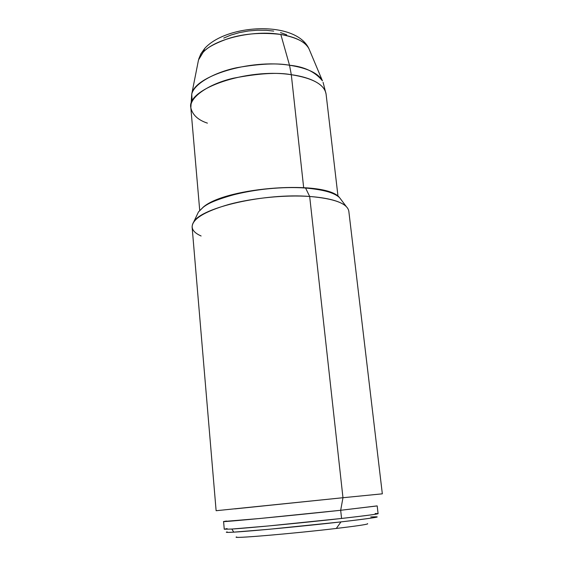 <?xml version="1.0" encoding="UTF-8"?>
<svg xmlns="http://www.w3.org/2000/svg" width="573" height="573" viewBox="0 0 573 573"><rect width="100%" height="100%" fill="white"/><g stroke="black" fill="none" stroke-linecap="round" stroke-linejoin="round"><path stroke-width="0.86" d="M305.581 188.037C323.709 189.706 335.026 192.9 339.545 197.621L341.472 200.17L339.545 197.621C334.224 192.657 322.907 189.47 305.581 188.037L309.671 196.467L342.969 497.722L382.334 493.826L348.814 211.165C347.381 203.494 334.331 198.595 309.671 196.467C328.401 197.929 340.577 201.252 346.192 206.438L339.545 197.621C326.023 179.865 226.844 186.87 203.401 206.982L198.466 211.946L203.214 207.276C207.641 203.25 218.707 198.831 236.413 194.003C254.577 189.484 282.783 186.34 305.581 188.037C269.883 185.007 218.37 194.978 203.214 207.276L198.466 211.946L193.731 221.93C201.324 207.483 265.292 192.793 309.671 196.467L305.581 188.037M375.157 513.537L378.087 513.609C379.09 513.931 366.921 515.55 341.572 518.458L268.128 525.985L231.836 529.044L233.763 532.145L269.26 529.266L340.956 521.903C370.029 518.458 381.632 516.76 375.766 516.81C379.77 517.047 368.167 518.744 340.956 521.903L336.308 528.449C358.619 525.778 369.019 524.18 367.508 523.65M206.266 46.8L204.74 48.397L203.071 52.372C206.509 47.924 214.925 43.319 228.319 38.556C243.919 33.599 261.417 32.231 280.813 34.452C296.692 37.503 306.075 42.266 308.954 48.741C305.244 41.815 295.861 37.052 280.813 34.452L289.515 65.243L291.306 74.712L303.654 187.564L291.306 74.712C305.416 76.488 324.361 82.304 326.08 94.058C324.468 84.582 312.879 78.136 291.306 74.712L289.515 65.243C307.343 68.029 318.323 73.222 322.441 80.829C315.114 71.783 304.141 66.59 289.515 65.243L280.813 34.452C253.409 29.732 214.854 38.864 203.071 52.372L204.74 48.397L206.266 46.8M382.155 493.854L342.969 497.722L340.677 510.285L377.048 505.902M367.673 523.872C366.154 524.61 355.704 526.136 336.308 528.449C292.137 533.714 229.401 538.964 236.635 536.944L236.52 537.195C236.341 538.419 295.611 533.291 336.308 528.449L340.956 521.903C304.657 526.078 250.58 531.221 233.763 532.145L231.836 529.044C248.961 527.991 304.399 522.662 341.572 518.458C365.445 515.75 377.621 514.131 378.087 513.609L377.192 505.93L340.677 510.285L341.572 518.458L340.677 510.285C291.328 515.628 220.011 522.44 223.592 521.537L226.457 521.036M370.731 516.961L375.766 516.81M338.006 196.288L326.08 94.058L323.086 82.333M309.57 50.209L308.954 48.741C295.775 20.191 226.5 24.073 204.69 48.469L200.844 53.898L198.731 59.062L203.071 52.372L198.502 59.964L191.74 94.108C194.39 76.116 249.907 58.883 289.515 65.243C277.439 62.923 260.02 63.71 237.272 67.607C215.076 72.112 194.19 83.457 191.74 94.108L192.156 101.385L191.74 94.108L190.838 107.796C189.162 97.181 208.88 83.837 233.426 78.2C258.681 73.33 277.977 72.162 291.306 74.712C246.949 67.764 186.175 89.044 190.838 107.796L199.712 210.334M223.764 38.069L230.998 35.039L239.414 32.611L248.481 30.971L257.585 30.211L266.137 30.29L273.715 31.1M280.541 32.582L286.672 34.81M207.405 123.138C198.05 120.044 192.528 114.929 190.838 107.796M233.763 532.145C227.066 532.525 224.874 532.446 227.173 531.902C225.397 532.46 227.596 532.539 233.763 532.145M223.592 521.537L224.251 529.23L231.836 529.044L224.251 529.23L227.116 528.578M223.721 521.48L259.662 518.515L340.677 510.285L342.969 497.722L216.3 510.701M201.109 235.99C192.664 232.23 190.207 227.545 193.731 221.93M234.837 508.888L342.969 497.722L309.671 196.467C285.311 194.77 253.209 197.907 229.257 204.332C204.561 211.466 192.177 219.051 192.12 227.087L216.121 510.715M322.441 80.829L308.954 48.741"/></g></svg>

